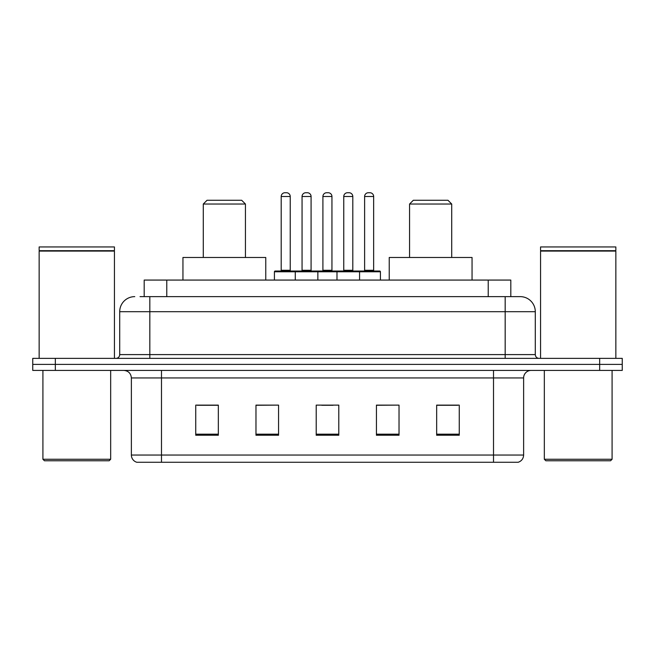 <?xml version="1.0" encoding="UTF-8"?>
<svg xmlns="http://www.w3.org/2000/svg" width="655" height="655" viewBox="0 0 655 655"><rect width="100%" height="100%" fill="white"/><g stroke="black" fill="none" stroke-linecap="round" stroke-linejoin="round"><path stroke-width="0.98" d="M140.039 296.633L149.823 296.633L140.039 296.633L144.19 296.633L144.19 280.07L510.81 280.07L510.81 296.633M134.766 296.633A15.057 15.057 0 0 0 119.709 311.69L119.709 354.601A3.766 3.766 0 0 1 115.943 358.367M520.234 296.633A15.057 15.057 0 0 1 535.291 311.69L149.823 311.69L149.823 296.633L520.005 296.633M535.291 311.69L535.291 354.601C535.52 356.893 536.773 358.146 539.057 358.367M55.339 358.367L32.75 358.367L32.75 364.393L55.339 364.393L32.75 364.393L32.75 370.411L55.339 370.411L55.339 364.393L599.661 364.393L55.339 364.393L55.339 358.367L599.661 358.367L599.661 364.393L622.25 364.393L599.661 364.393L599.661 370.411L55.339 370.411M599.661 370.411L622.25 370.411L622.25 358.367L599.661 358.367M523.623 455.037C523.419 458.647 521.609 461.055 518.203 462.266L493.51 462.266L493.51 455.037L523.623 455.037L523.623 377.943A7.532 7.532 0 0 1 531.156 370.411M493.51 462.266L136.797 462.266A7.532 7.532 0 0 1 131.377 455.037L131.377 377.943C130.926 373.366 128.421 370.861 123.844 370.411M459.253 435.239L459.253 405.118L436.664 405.118L436.664 435.239L459.253 435.239M399.026 435.239L399.026 405.118L376.437 405.118L376.437 435.239L399.026 435.239M218.336 435.239L218.336 405.118L195.747 405.118L195.747 435.239L218.336 435.239M278.563 435.239L278.563 405.118L255.974 405.118L255.974 435.239L278.563 435.239M338.791 435.239L338.791 405.118L316.209 405.118L316.209 435.239L338.791 435.239M436.664 405.273L457.747 405.273M278.563 405.118L255.974 405.273L278.563 405.118M197.253 405.273L218.336 405.273M399.026 405.118L376.437 405.273L399.026 405.118M321.777 405.273L333.067 405.273M109.164 460.76L44.417 460.76L42.911 459.253L110.67 459.253L109.164 460.76M42.911 370.411L42.911 459.253M110.67 370.411L110.67 459.253M39.153 251.086L114.437 251.086L39.153 251.086L39.153 358.367M114.437 251.086L114.437 358.367M114.06 250.709L39.529 250.709M114.437 250.333L114.437 246.943L39.153 246.943L39.153 250.333M203.279 204.032L245.437 204.032L241.67 200.266L207.037 200.266L203.279 204.032L203.279 257.481M245.437 204.032L245.437 257.481M265.766 280.07L265.766 257.481L182.95 257.481L182.95 280.07M409.563 204.032L451.721 204.032L447.963 200.266L413.33 200.266L409.563 204.032L409.563 257.481M451.721 204.032L451.721 257.481M472.05 280.07L472.05 257.481L389.234 257.481L389.234 280.07M610.583 460.76L545.836 460.76L544.33 459.253L612.089 459.253L610.583 460.76M544.33 370.411L544.33 459.253M612.089 370.411L612.089 459.253M540.563 251.086L615.847 251.086L540.563 251.086L540.563 358.367M615.847 251.086L615.847 358.367M615.471 250.709L540.94 250.709M615.847 250.333L615.847 246.943L540.563 246.943L540.563 250.333M358.596 271.031L379.671 271.031A0.753 0.753 0 0 1 380.424 271.784L295.274 271.784A0.753 0.753 0 0 1 296.027 271.031L317.11 271.031A0.753 0.753 0 0 1 317.863 271.784L317.863 280.07M311.084 196.5L302.053 196.5A3.766 3.766 0 0 1 305.82 192.734L307.326 192.734A3.766 3.766 0 0 1 311.084 196.5L311.084 270.278A0.753 0.753 0 0 0 311.837 271.031M302.053 196.5L302.053 270.278A0.753 0.753 0 0 1 301.3 271.031M296.027 271.031L275.174 271.031A0.753 0.753 0 0 0 274.42 271.784L295.274 271.784L295.274 280.07M336.989 280.07L336.989 271.784A0.753 0.753 0 0 1 337.743 271.031L358.817 271.031A0.753 0.753 0 0 1 359.57 271.784L359.57 280.07M352.799 196.5L343.76 196.5A3.766 3.766 0 0 1 347.527 192.734L349.033 192.734A3.766 3.766 0 0 1 352.799 196.5L352.799 270.278A0.753 0.753 0 0 0 353.553 271.031M343.76 196.5L343.76 270.278A0.753 0.753 0 0 1 343.007 271.031M297.01 271.784A0.753 0.753 0 0 0 296.256 271.031M281.2 196.5A3.766 3.766 0 0 1 284.966 192.734L286.472 192.734A3.766 3.766 0 0 1 290.231 196.5L281.2 196.5L281.2 270.278A0.753 0.753 0 0 1 280.446 271.031M290.231 196.5L290.231 270.278A0.753 0.753 0 0 0 290.984 271.031M274.42 271.784L274.42 280.07M338.717 271.784A0.753 0.753 0 0 0 337.964 271.031M316.881 271.031L337.743 271.031M322.907 196.5A3.766 3.766 0 0 1 326.673 192.734L328.18 192.734A3.766 3.766 0 0 1 331.946 196.5L322.907 196.5L322.907 270.278A0.753 0.753 0 0 1 322.154 271.031M331.946 196.5L331.946 270.278A0.753 0.753 0 0 0 332.691 271.031M364.614 196.5A3.766 3.766 0 0 1 368.38 192.734L369.887 192.734A3.766 3.766 0 0 1 373.653 196.5L364.614 196.5L364.614 270.278A0.753 0.753 0 0 1 363.861 271.031M373.653 196.5L373.653 270.278A0.753 0.753 0 0 0 374.406 271.031M380.424 271.784L380.424 280.07M166.771 296.633L166.771 280.07M488.229 296.633L488.229 280.07M149.823 358.367L149.823 311.69L119.709 311.69M119.709 354.601L535.291 354.601M505.177 296.633L505.177 358.367M493.51 370.411L493.51 377.943L131.377 377.943M523.623 377.943L493.51 377.943L493.51 455.037L161.49 455.037L161.49 462.266M131.377 455.037L161.49 455.037L161.49 370.411M338.791 434.191L316.209 434.191M278.563 434.191L255.974 434.191M218.336 434.191L195.747 434.191M399.026 434.191L376.437 434.191M459.253 434.191L436.664 434.191M302.053 270.278L311.084 270.278M343.76 270.278L352.799 270.278M281.2 270.278L290.231 270.278M322.907 270.278L331.946 270.278M364.614 270.278L373.653 270.278"/></g></svg>
